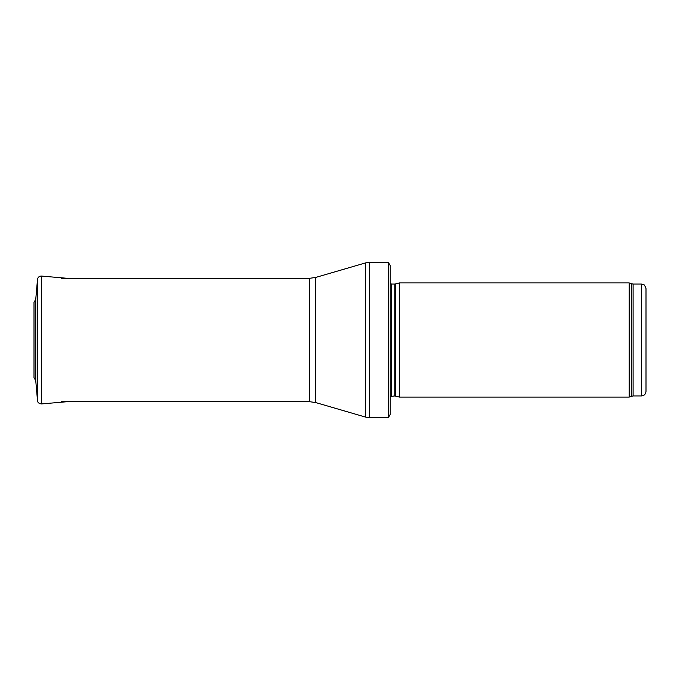 <?xml version="1.0" encoding="UTF-8"?>
<svg xmlns="http://www.w3.org/2000/svg" width="680" height="680" viewBox="0 0 680 680"><rect width="100%" height="100%" fill="white"/><g stroke="black" fill="none" stroke-linecap="round" stroke-linejoin="round"><path stroke-width="1.02" d="M641.435 395.947L641.435 284.053C642.829 285.03 643.663 282.175 646 288.618L646 391.382C645.728 394.153 644.207 395.675 641.435 395.947L633.106 395.947L629.162 397.086L399.373 397.086L399.373 282.914L629.162 282.914L629.162 397.086M395.344 396.006L395.344 283.993L394.868 284.053L394.868 395.947L399.373 397.086M394.868 395.947L390.235 396.491M390.235 265.557L390.235 414.443L388.356 417.639L388.356 262.361L390.235 265.557L390.235 401.659M388.356 417.639L369.359 417.639L365.525 417.095L315.732 402.569L309.332 401.659L61.404 401.659M35.76 299.293L37.511 279.37C37.919 277.185 39.236 276.08 41.463 276.063L67.668 278.341M35.76 380.749L35.76 299.251L34 302.37L34 377.629L35.76 380.749L37.511 400.63L37.511 279.37L35.76 299.251M641.435 284.053L633.106 284.053L633.106 395.947M633.106 284.053L631.542 283.781L631.542 396.219M394.868 284.053L391.536 284.053L391.536 395.947M388.356 262.361L369.359 262.361L369.359 417.639M309.332 401.659L309.332 278.341L315.732 277.431L365.525 262.905L365.525 417.095M315.732 277.431L315.732 402.569M41.463 276.063L41.463 403.937C38.887 403.597 37.57 402.5 37.511 400.63M631.542 283.781L629.162 282.914M395.344 283.993L399.373 282.914M391.536 284.053L390.235 283.509M365.525 262.905L369.359 262.361M309.332 278.341L61.404 278.341M41.463 403.937L67.668 401.659"/></g></svg>
